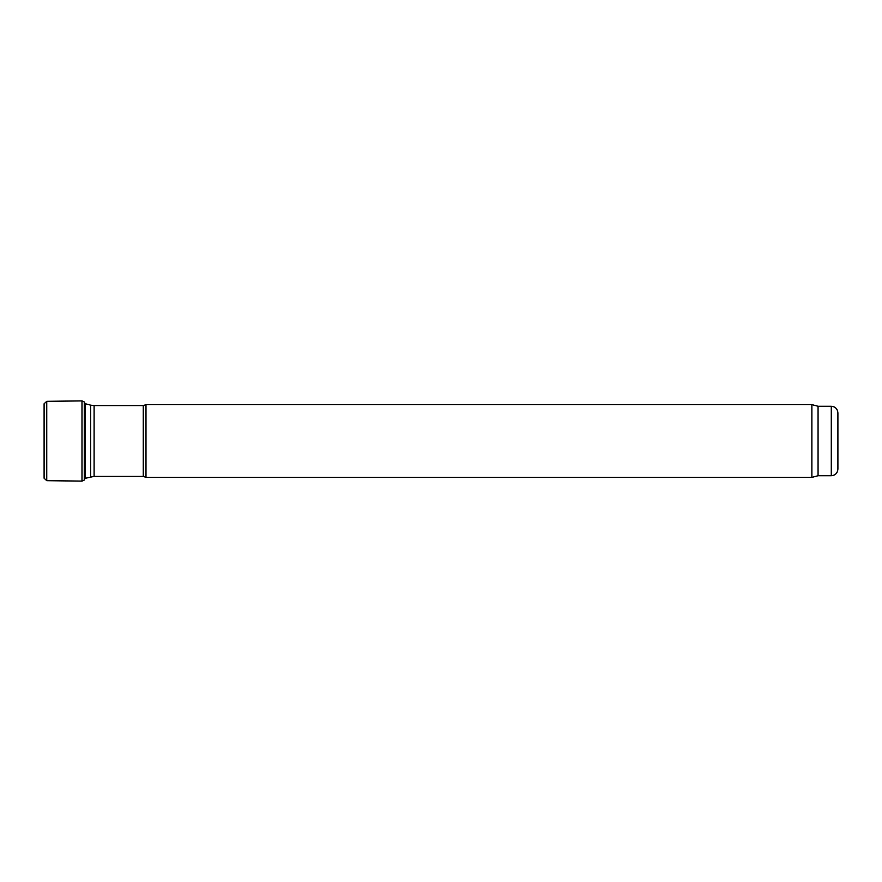 <?xml version="1.0" encoding="UTF-8"?>
<svg xmlns="http://www.w3.org/2000/svg" width="882" height="882" viewBox="0 0 882 882"><rect width="100%" height="100%" fill="white"/><g stroke="black" fill="none" stroke-linecap="round" stroke-linejoin="round"><path stroke-width="1.32" d="M94.098 476.39L94.098 405.61L143.259 405.61L143.259 476.39L94.098 476.39L84.815 478.397M143.259 476.39L145.982 477.382L145.982 404.618L143.259 405.61M831.285 475.729L831.285 406.271C835.298 406.657 837.503 408.862 837.9 412.886L837.9 469.114C837.503 473.138 835.298 475.343 831.285 475.729L818.055 475.729L811.881 477.382L145.982 477.382M811.881 477.382L811.881 404.618L145.982 404.618M818.055 475.729L818.055 406.271L811.881 404.618M44.1 403.78L44.1 478.22L46.746 480.679L46.746 401.321L44.1 403.78L44.1 478.22M46.746 480.679L81.993 481.098L81.993 400.902L84.264 401.949L84.264 480.051L84.981 478.364M85.4 478.253L85.4 403.747L84.815 402.997L84.815 479.003M90.67 476.842L90.67 405.158L85.4 403.747M90.67 405.158L94.098 405.61M831.285 406.271L818.055 406.271M81.993 400.902L46.746 401.321M81.993 481.098L84.264 480.051M84.815 402.997L84.264 401.949"/></g></svg>

